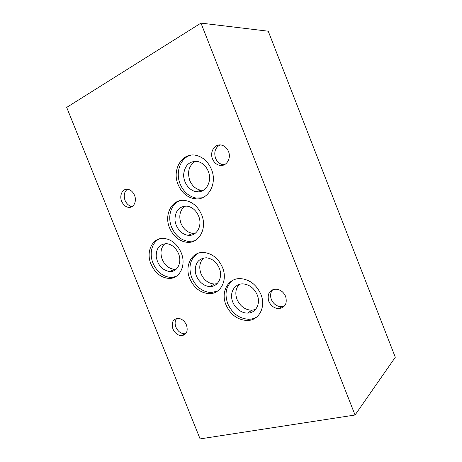 <?xml version="1.0" encoding="UTF-8"?>
<svg xmlns="http://www.w3.org/2000/svg" width="462" height="462" viewBox="0 0 462 462"><rect width="100%" height="100%" fill="white"/><g stroke="black" fill="none" stroke-linecap="round" stroke-linejoin="round"><path stroke-width="0.69" d="M173.741 277.61L173.429 277.258M171.956 278.124L171.529 277.691L172.372 277.396M172.286 271.102L172.031 270.455M174.064 270.657L173.672 269.675M171.968 271.361L173.204 270.772M200.092 438.9L66.701 107.398L200.97 23.1L268.243 31.202L395.299 357.27L355.053 415.009L200.092 438.9M203.725 257.946C199.642 261.971 198.724 267.221 200.982 273.706C203.869 280.082 208.31 283.518 214.299 284.02L217.059 283.697M197.892 253.343C190.171 258.726 188.103 266.84 191.695 277.674C195.888 286.919 202.327 291.892 211.007 292.585L217.463 291.158M219.311 268.243C216.476 261.971 212.15 258.483 206.341 257.79C198.672 258.327 194.993 262.97 195.299 271.714C196.234 279.452 203.055 286.434 209.863 286.509C217.885 286.966 223.106 277.171 219.311 268.243M222.522 267.486C227.957 280.278 220.518 294.225 209.165 293.653C200.456 292.948 193.994 287.947 189.778 278.655C184.234 265.835 191.857 251.247 204.088 252.489C212.341 253.546 218.486 258.547 222.522 267.486M195.438 161.226C188.97 165.419 187.087 171.852 189.79 180.527C192.152 185.984 195.859 189.224 200.901 190.24L203.28 190.35M190.794 155.174C180.371 157.831 175.219 172.39 180.145 184.026C183.587 191.967 188.97 196.65 196.292 198.083L202.298 197.805M208.264 171.223C205.96 165.881 202.385 162.624 197.534 161.452C189.472 160.909 184.846 165.194 183.657 174.307C183.293 182.45 189.154 190.621 196.177 191.672C205.411 193.59 212.728 181.601 208.264 171.223M211.457 169.387C217.845 184.28 207.409 201.34 194.323 198.712C186.977 197.274 181.572 192.562 178.113 184.581C171.61 169.797 182.207 151.877 196.24 155.388C203.113 157.109 208.183 161.775 211.457 169.387M164.986 243.659C160.863 247.568 159.95 252.83 162.231 259.442C164.94 265.454 169.017 268.74 174.469 269.3L176.201 269.207M159.326 238.894C151.831 242.383 149.024 253.644 153.02 263.196C156.947 271.916 162.849 276.663 170.732 277.443L175.872 276.576M178.528 253.632C175.866 247.696 171.881 244.369 166.58 243.647C159.43 244.069 155.977 248.51 156.225 256.976C157.969 265.483 162.468 270.339 169.727 271.541C177.356 272.153 182.288 262.422 178.528 253.632M181.22 252.754C186.596 265.355 179.568 279.21 168.763 278.407C160.857 277.616 154.932 272.84 150.987 264.079C145.53 251.501 152.651 237.058 164.224 238.432C171.754 239.512 177.42 244.288 181.22 252.754M185.043 206.064C179.88 210.175 178.54 215.991 181.029 223.51C183.593 229.319 187.555 232.611 192.908 233.391L195.178 233.345M179.799 200.716C170.969 204.008 167.198 216.701 171.593 227.183C175.323 235.608 181.069 240.373 188.831 241.464L194.681 240.766M198.648 216.118C196.136 210.412 192.29 207.086 187.11 206.139C179.418 206.133 175.364 210.545 174.948 219.369C175.242 227.217 181.451 234.713 188.219 235.291C196.691 236.452 202.743 225.67 198.648 216.118M201.651 214.807C207.507 228.505 198.879 243.855 186.879 242.284C179.089 241.181 173.325 236.394 169.577 227.928C163.617 214.276 172.39 198.204 185.262 200.502C192.614 201.911 198.077 206.676 201.651 214.807M239.27 284.378C235.637 288.409 234.892 293.434 237.023 299.451C240.188 306.318 245.103 309.915 251.767 310.245L255.498 309.5M233.067 280.168C226.091 285.782 224.313 293.613 227.737 303.667C232.334 313.646 239.466 318.849 249.133 319.277C251.946 319.173 254.504 318.405 256.82 316.978M257.219 294.854C254.123 288.103 249.347 284.448 242.885 283.882C235.574 283.674 230.399 290.685 231.78 298.562C233.044 306.445 240.494 313.323 247.667 313.103C255.804 313.201 260.943 303.661 257.219 294.854M260.92 294.369C266.245 306.982 258.939 320.553 247.43 320.501C237.728 320.062 230.573 314.83 225.953 304.799C220.49 292.082 228.078 277.853 240.563 278.621C249.728 279.498 256.52 284.748 260.92 294.369M176.709 318.468C174.907 320.795 174.642 323.689 175.901 327.148C177.905 331.445 180.844 333.662 184.725 333.789L185.816 333.628M186.492 325.057C188.207 331.104 186.636 334.644 181.785 335.672C177.893 335.533 174.936 333.298 172.921 328.973C171.171 322.869 172.794 319.323 177.772 318.341C181.595 318.549 184.5 320.79 186.492 325.057M219.97 144.941C215.205 147.713 213.733 152.148 215.552 158.247C217.025 161.683 219.358 163.796 222.563 164.576L224.417 164.726M228.488 151.49C231.566 158.622 226.062 166.984 219.577 165.327C216.36 164.541 214.004 162.41 212.526 158.945C209.413 151.842 214.963 143.272 221.662 145.149C224.769 145.992 227.044 148.106 228.488 151.49M127.385 189.258C124.214 191.811 123.435 195.518 125.046 200.393C126.565 203.852 128.829 205.844 131.832 206.375L132.351 206.416M134.523 195.328C137.11 201.317 133.582 208.223 128.5 207.351C125.485 206.814 123.21 204.805 121.679 201.322C119.081 195.357 122.615 188.317 127.841 189.31C130.792 189.894 133.016 191.897 134.523 195.328M272.765 289.709C270.461 292.388 269.987 295.657 271.356 299.503C273.458 304.071 276.784 306.479 281.335 306.728L284.477 306.023M285.632 296.454C287.428 303.499 285.164 307.548 278.834 308.61C274.261 308.35 270.911 305.913 268.792 301.311C266.955 294.167 269.311 290.113 275.86 289.148C280.307 289.512 283.564 291.949 285.632 296.454M200.97 23.1L355.053 415.009M211.007 292.585L209.165 293.653M214.299 284.02L209.863 286.509M196.292 198.083L194.323 198.712M200.901 190.24L196.177 191.672M170.732 277.443L168.763 278.407M174.469 269.3L169.727 271.541M188.831 241.464L186.879 242.284M192.908 233.391L188.219 235.291M249.133 319.277L247.43 320.501M251.767 310.245L247.667 313.103M184.725 333.789L181.785 335.672M222.563 164.576L219.577 165.327M131.832 206.375L128.5 207.351M281.335 306.728L278.834 308.61"/></g></svg>
